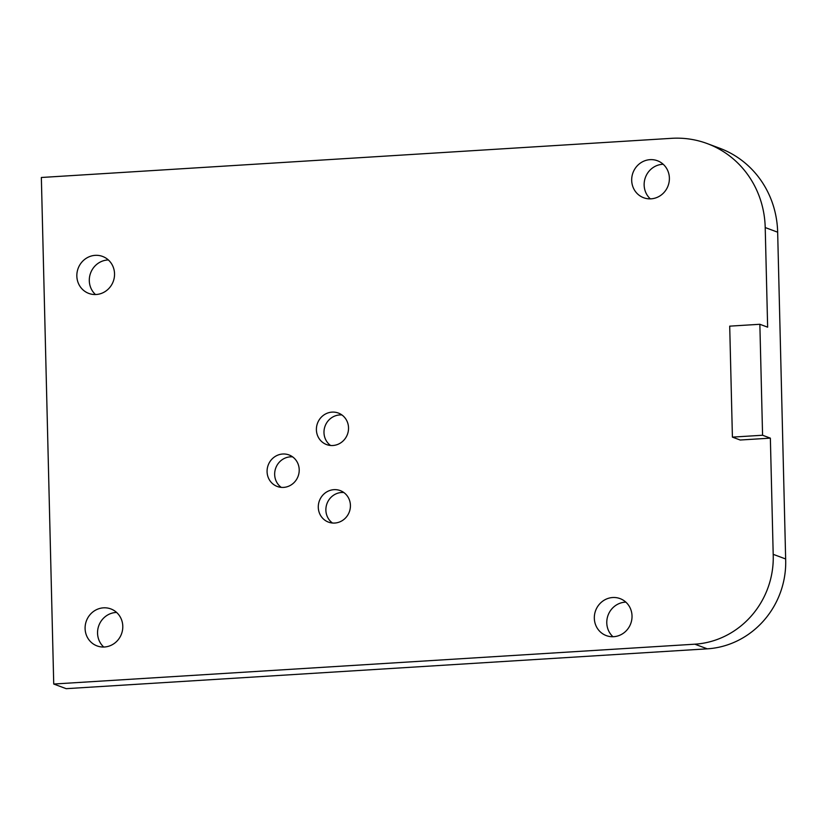 <?xml version="1.0" encoding="UTF-8"?>
<svg xmlns="http://www.w3.org/2000/svg" width="827" height="827" viewBox="0 0 827 827"><rect width="100%" height="100%" fill="white"/><g stroke="black" fill="none" stroke-linecap="round" stroke-linejoin="round"><path stroke-width="1.24" d="M650.322 198.862A19.734 18.732 110.4 0 1 645.442 177.35A19.734 18.732 110.4 0 1 663.213 164.273M103.726 647.024A19.734 18.732 110.4 0 1 98.847 625.522A19.734 18.732 110.4 0 1 116.617 612.445M612.962 636.718A19.734 18.732 110.4 0 1 608.083 615.205A19.734 18.732 110.4 0 1 625.853 602.139M95.477 294.536A19.734 18.732 110.4 0 1 90.598 273.024A19.734 18.732 110.4 0 1 108.358 259.957M53.734 684.032L66.181 688.674L707.302 648.833L694.845 644.192A84.23 79.919 110.4 0 0 773.193 554.328L770.361 438.145L762.577 435.24L759.858 324.277L767.642 327.172L765.213 227.549A95.653 90.763 110.4 0 0 707.271 143.598A95.653 90.763 110.4 0 0 671.555 138.326L41.35 177.485L53.734 684.032L694.845 644.192M707.271 143.598L719.728 148.24A95.653 90.763 110.4 0 1 777.659 232.191L785.65 558.969A84.23 79.919 110.4 0 1 707.302 648.833M334.77 523.046A16.819 15.961 110.4 0 1 328.484 522.126A16.819 15.961 110.4 0 1 319.398 500.78A16.819 15.961 110.4 0 1 340.238 490.597A16.819 15.961 110.4 0 1 350.183 508.688A16.819 15.961 110.4 0 1 334.77 523.046M332.464 523.015A16.819 15.961 110.4 0 1 326.985 503.612A16.819 15.961 110.4 0 1 343.836 492.52M283.558 487.403A16.819 15.961 110.4 0 1 277.272 486.472A16.819 15.961 110.4 0 1 268.186 465.136A16.819 15.961 110.4 0 1 289.026 454.943A16.819 15.961 110.4 0 1 298.971 473.044A16.819 15.961 110.4 0 1 283.558 487.403M281.252 487.372A16.819 15.961 110.4 0 1 275.773 467.958A16.819 15.961 110.4 0 1 292.624 456.876M332.868 445.505A16.819 15.961 110.4 0 1 326.582 444.575A16.819 15.961 110.4 0 1 317.506 423.238A16.819 15.961 110.4 0 1 338.336 413.045A16.819 15.961 110.4 0 1 348.291 431.146A16.819 15.961 110.4 0 1 332.868 445.505M330.573 445.474A16.819 15.961 110.4 0 1 325.094 426.06A16.819 15.961 110.4 0 1 341.944 414.978M785.65 558.969L773.193 554.328M651.014 198.831A19.734 18.732 110.4 0 1 643.644 197.736A19.734 18.732 110.4 0 1 632.986 172.709A19.734 18.732 110.4 0 1 657.434 160.748A19.734 18.732 110.4 0 1 669.105 181.981A19.734 18.732 110.4 0 1 651.014 198.831M104.429 647.003A19.734 18.732 110.4 0 1 97.048 645.908A19.734 18.732 110.4 0 1 86.401 620.87A19.734 18.732 110.4 0 1 110.839 608.92A19.734 18.732 110.4 0 1 122.51 630.153A19.734 18.732 110.4 0 1 104.429 647.003M613.655 636.697A19.734 18.732 110.4 0 1 606.284 635.601A19.734 18.732 110.4 0 1 595.626 610.564A19.734 18.732 110.4 0 1 620.074 598.614A19.734 18.732 110.4 0 1 631.745 619.847A19.734 18.732 110.4 0 1 613.655 636.697M96.17 294.505A19.734 18.732 110.4 0 1 88.799 293.42A19.734 18.732 110.4 0 1 78.141 268.382A19.734 18.732 110.4 0 1 102.579 256.432A19.734 18.732 110.4 0 1 114.26 277.665A19.734 18.732 110.4 0 1 96.17 294.505M759.858 324.277L729.703 326.148L732.412 437.121L740.196 440.016L770.361 438.145M732.412 437.121L762.577 435.24M777.659 232.191L765.213 227.549"/></g></svg>
